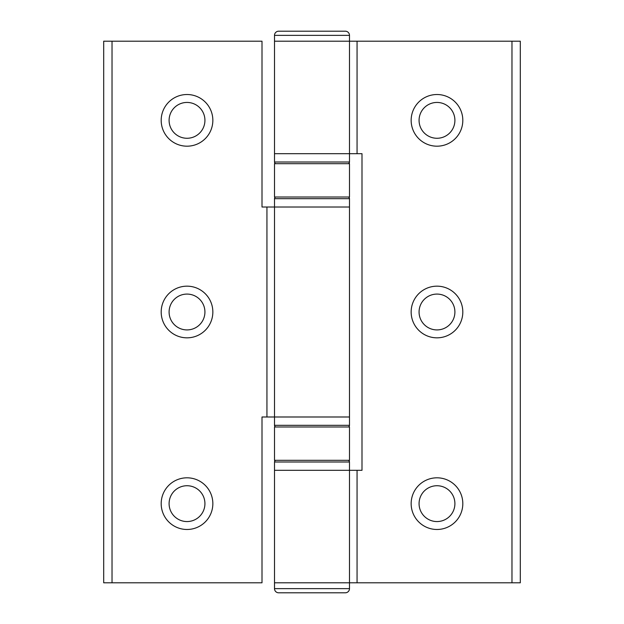 <?xml version="1.0" encoding="UTF-8"?>
<svg xmlns="http://www.w3.org/2000/svg" width="624" height="624" viewBox="0 0 624 624"><rect width="100%" height="100%" fill="white"/><g stroke="black" fill="none" stroke-linecap="round" stroke-linejoin="round"><path stroke-width="0.94" d="M312 460.317L274.505 460.317L274.505 426.988L349.495 426.988L349.495 460.317L312 460.317M187.013 102.437A17.917 17.917 0 0 0 169.096 120.354A17.917 17.917 0 0 0 187.013 138.271A17.917 17.917 0 0 0 204.929 120.354A17.917 17.917 0 0 0 187.013 102.437M187.013 94.52A25.834 25.834 0 0 0 161.187 120.354A25.834 25.834 0 0 0 187.013 146.188A25.834 25.834 0 0 0 212.846 120.354A25.834 25.834 0 0 0 187.013 94.52M187.013 294.083A17.917 17.917 0 0 0 169.096 312A17.917 17.917 0 0 0 187.013 329.917A17.917 17.917 0 0 0 204.929 312A17.917 17.917 0 0 0 187.013 294.083M187.013 286.166A25.834 25.834 0 0 0 161.187 312A25.834 25.834 0 0 0 187.013 337.834A25.834 25.834 0 0 0 212.846 312A25.834 25.834 0 0 0 187.013 286.166M187.013 485.729A17.917 17.917 0 0 0 169.096 503.646A17.917 17.917 0 0 0 187.013 521.563A17.917 17.917 0 0 0 204.929 503.646A17.917 17.917 0 0 0 187.013 485.729M187.013 477.812A25.834 25.834 0 0 0 161.187 503.646A25.834 25.834 0 0 0 187.013 529.48A25.834 25.834 0 0 0 212.846 503.646A25.834 25.834 0 0 0 187.013 477.812M112.024 582.8L262.002 582.8L262.002 416.988L349.495 416.988L349.495 207.012L262.002 207.012L262.002 41.2L103.693 41.2L103.693 582.8L112.024 582.8L112.024 41.2M347.833 426.988A1.669 1.669 0 0 0 349.495 425.318L349.495 416.988L274.505 416.988L274.505 207.012L349.495 207.012L349.495 198.682A1.669 1.669 0 0 0 347.833 197.012M511.976 582.8L511.976 41.2L520.307 41.2L520.307 582.8L349.495 582.8L349.495 470.317L274.505 470.317L349.495 470.317L349.495 461.986A1.669 1.669 0 0 0 347.833 460.317M349.495 582.8L274.505 582.8L274.505 588.635A4.165 4.165 0 0 0 278.671 592.8L345.329 592.8A4.165 4.165 0 0 0 349.495 588.635L349.495 582.8L274.505 582.8L274.505 461.986A1.669 1.669 0 0 1 276.167 460.317M345.329 592.8L278.671 592.8M347.833 163.683A1.669 1.669 0 0 0 349.495 162.014L349.495 35.365A4.165 4.165 0 0 0 345.329 31.2L278.671 31.2A4.165 4.165 0 0 0 274.505 35.365L274.505 41.2L349.495 41.2L274.505 41.2L274.505 153.683L349.495 153.683L274.505 153.683L274.505 162.014A1.669 1.669 0 0 0 276.167 163.683M274.505 416.988L274.505 425.318A1.669 1.669 0 0 0 276.167 426.988M278.671 31.2L345.329 31.2M349.495 197.012L274.505 197.012L274.505 163.683L349.495 163.683L349.495 197.012M274.505 207.012L274.505 198.682A1.669 1.669 0 0 1 276.167 197.012M436.987 102.437A17.917 17.917 0 0 0 419.071 120.354A17.917 17.917 0 0 0 436.987 138.271A17.917 17.917 0 0 0 454.904 120.354A17.917 17.917 0 0 0 436.987 102.437M436.987 94.52A25.834 25.834 0 0 0 411.154 120.354A25.834 25.834 0 0 0 436.987 146.188A25.834 25.834 0 0 0 462.813 120.354A25.834 25.834 0 0 0 436.987 94.52M436.987 294.083A17.917 17.917 0 0 0 419.071 312A17.917 17.917 0 0 0 436.987 329.917A17.917 17.917 0 0 0 454.904 312A17.917 17.917 0 0 0 436.987 294.083M436.987 286.166A25.834 25.834 0 0 0 411.154 312A25.834 25.834 0 0 0 436.987 337.834A25.834 25.834 0 0 0 462.813 312A25.834 25.834 0 0 0 436.987 286.166M436.987 485.729A17.917 17.917 0 0 0 419.071 503.646A17.917 17.917 0 0 0 436.987 521.563A17.917 17.917 0 0 0 454.904 503.646A17.917 17.917 0 0 0 436.987 485.729M436.987 477.812A25.834 25.834 0 0 0 411.154 503.646A25.834 25.834 0 0 0 436.987 529.48A25.834 25.834 0 0 0 462.813 503.646A25.834 25.834 0 0 0 436.987 477.812M511.976 41.2L349.495 41.2M349.495 153.683L361.998 153.683L361.998 470.317L349.495 470.317M266.939 416.988L266.939 207.012M274.505 461.986L349.495 461.986M349.495 588.635L274.505 588.635M349.495 162.014L274.505 162.014M349.495 425.318L274.505 425.318M274.505 35.365L349.495 35.365M274.505 198.682L349.495 198.682M357.061 153.683L357.061 41.2M357.061 582.8L357.061 470.317"/></g></svg>
